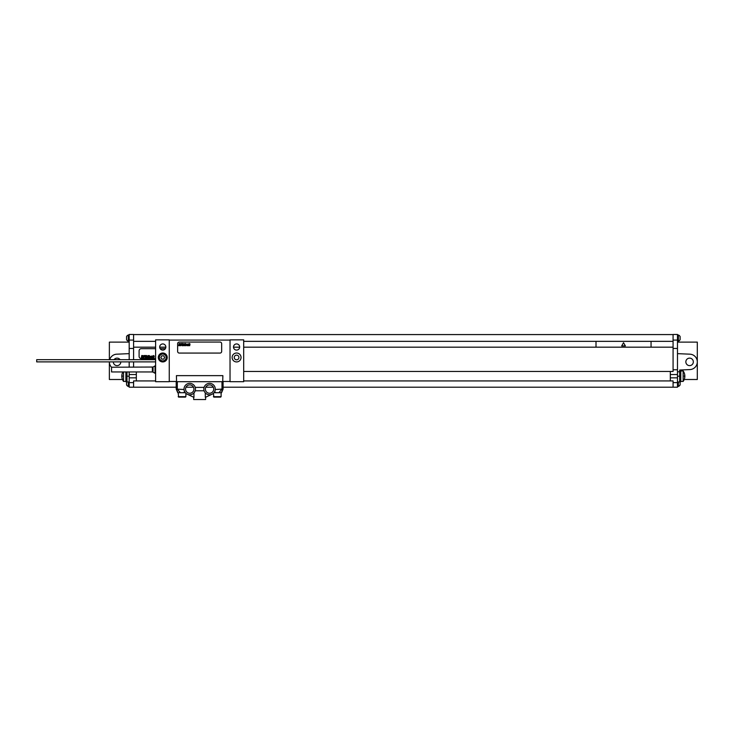 <?xml version="1.0" encoding="UTF-8"?>
<svg xmlns="http://www.w3.org/2000/svg" width="734" height="734" viewBox="0 0 734 734"><rect width="100%" height="100%" fill="white"/><g stroke="black" fill="none" stroke-linecap="round" stroke-linejoin="round"><path stroke-width="1.1" d="M133.588 348.448L133.588 334.465L129.184 334.465L129.184 348.448L133.588 348.448L133.588 359.678M129.184 367.22L129.184 361.88M129.184 359.678L129.184 348.448M129.184 371.954L129.184 374.542L136.34 374.542L136.34 380.928L155.608 380.928M176.206 387.203L129.184 387.203L129.184 374.542M128.285 381.974L128.285 386.433L129.184 386.433M128.285 386.433A3.294 3.294 0 0 1 126.542 384.891L126.542 381.808A3.294 3.294 0 0 1 126.606 381.698M129.184 335.016L128.285 335.016L128.285 341.182L129.184 341.182M128.285 341.182A3.294 3.294 0 0 1 126.542 339.64L126.542 336.557A3.294 3.294 0 0 1 128.285 335.016M693.336 361.88A3.743 3.743 0 0 1 689.593 365.624A3.743 3.743 0 0 1 685.85 361.88A3.743 3.743 0 0 1 689.593 358.137A3.743 3.743 0 0 1 693.336 361.88M677.482 381.974L679.684 381.974L679.684 370.028L689.932 369.578A7.707 7.707 0 0 0 697.3 361.88A7.707 7.707 0 0 0 689.932 354.183L677.482 353.641M677.482 371.789L679.684 371.789M679.684 370.688L680.785 370.688L680.785 381.698L679.684 381.698M679.684 370.028L689.932 369.578M223.09 387.203L677.482 387.203L677.482 334.465L673.078 334.465L673.078 340.081L677.482 340.081M678.381 381.974L678.381 386.433A3.294 3.294 0 0 0 680.124 384.891L680.124 381.808A3.294 3.294 0 0 0 680.06 381.698M678.381 338.099L678.381 341.182A3.294 3.294 0 0 0 680.124 339.64L680.124 336.557A3.294 3.294 0 0 0 678.381 335.016L678.381 338.099M213.3 387.203L205.814 387.203M193.482 387.203L185.996 387.203M133.588 387.203L133.588 380.928L136.34 380.928M129.184 377.845L136.34 377.845M136.34 371.954L136.34 374.542M133.588 367.22L133.588 361.88M133.588 341.347L155.608 341.347M243.688 341.347L673.078 341.347L673.078 340.081M651.058 347.182L651.058 341.347M596.008 347.182L596.008 341.347M133.588 347.182L155.608 347.182M159.682 347.182L165.847 347.182M233.504 347.182L239.669 347.182M243.688 347.182L673.078 347.182L673.078 341.347M243.688 371.459L673.078 371.459L673.078 347.182M673.078 348.448L677.482 348.448M670.326 371.459L670.326 374.542L677.482 374.542M670.326 374.542L670.326 377.845L677.482 377.845M673.078 387.203L673.078 380.928L670.326 380.928L670.326 377.845M243.688 380.928L670.326 380.928M155.608 348.668L141.295 348.668A2.202 2.202 0 0 0 139.093 350.87L139.093 356.375A2.202 2.202 0 0 0 141.295 358.577L155.608 358.577M165.37 348.668L160.159 348.668M133.588 334.576L673.078 334.576M133.588 340.081L129.184 340.081M677.482 342.117L697.3 342.117L697.3 379.496L684.216 379.496M683.134 381.423A8.808 8.808 0 0 0 683.134 370.964L683.134 381.423L680.785 381.423M683.134 370.964L680.785 370.964M113.33 361.88A3.743 3.743 0 0 0 117.073 365.624A3.743 3.743 0 0 0 120.816 361.88M120.101 359.678A3.743 3.743 0 0 0 114.045 359.678M129.184 353.641L116.734 354.183A7.707 7.707 0 0 0 109.687 359.678M122.45 379.496L109.366 379.496L109.366 361.88A7.707 7.707 0 0 0 111.568 367.275M129.184 381.974L126.982 381.974L126.982 371.954M125.881 371.954L125.881 381.698L126.982 381.698M123.532 371.954L123.532 381.423A8.808 8.808 0 0 1 122.89 371.954M125.881 381.423L123.532 381.423M129.184 342.117L109.366 342.117L109.366 359.678M230.036 339.86L230.036 381.698L243.688 381.698L243.688 339.86L230.036 339.86M233.504 347.017A3.083 3.083 0 0 1 236.587 343.934A3.083 3.083 0 0 1 239.669 347.017A3.083 3.083 0 0 1 236.587 350.1A3.083 3.083 0 0 1 233.504 347.017M232.127 357.476A4.459 4.459 0 0 0 236.587 361.935A4.459 4.459 0 0 0 241.046 357.476A4.459 4.459 0 0 0 236.587 353.017A4.459 4.459 0 0 0 232.127 357.476M169.26 381.698L169.26 339.86L155.608 339.86L155.608 381.698L169.26 381.698M159.682 347.017A3.083 3.083 0 0 1 162.764 343.934A3.083 3.083 0 0 1 165.847 347.017A3.083 3.083 0 0 1 162.764 350.1A3.083 3.083 0 0 1 159.682 347.017M158.305 357.476A4.459 4.459 0 0 1 162.764 353.017A4.459 4.459 0 0 1 167.224 357.476A4.459 4.459 0 0 1 162.764 361.935A4.459 4.459 0 0 1 158.305 357.476M176.582 381.698L176.417 375.643L222.879 375.643L222.714 381.698M234.247 357.476A2.34 2.34 0 0 0 236.587 359.816A2.34 2.34 0 0 0 238.926 357.476A2.34 2.34 0 0 0 236.587 355.137A2.34 2.34 0 0 0 234.247 357.476M169.26 340.081L230.036 340.081M230.036 381.478L222.879 381.478M176.417 381.478L169.26 381.478M184.032 389.525L176.206 389.075L176.206 381.698L223.09 381.698L223.09 389.075L221.989 389.075L223.09 389.075L221.228 392.708L213.979 392.708L213.41 393.314L213.979 392.708L213.41 393.314L213.979 392.708L213.41 393.314L213.979 392.708L213.41 393.314L213.851 397.112L221.118 396.672L213.41 396.672M193.923 389.075A4.184 4.184 0 0 1 189.739 393.259A4.184 4.184 0 0 1 185.555 389.075A4.184 4.184 0 0 1 189.739 384.891A4.184 4.184 0 0 1 193.923 389.075M204.089 387.368A5.725 5.725 0 0 0 212.906 393.718A5.725 5.725 0 0 0 212.906 384.433A5.725 5.725 0 0 0 204.089 387.368L195.207 387.368A5.725 5.725 0 0 0 186.39 384.433A5.725 5.725 0 0 0 186.39 393.718A5.725 5.725 0 0 0 195.207 387.368M213.741 389.075A4.184 4.184 0 0 1 209.557 393.259A4.184 4.184 0 0 1 205.373 389.075A4.184 4.184 0 0 1 209.557 384.891A4.184 4.184 0 0 1 213.741 389.075M204.291 391.323L204.089 390.782L195.207 390.782L195.005 391.323M213.979 392.708L214.603 391.772M221.989 381.698L221.989 389.075L215.264 389.525M211.979 394.268L205.337 397.36L205.254 392.855M221.118 392.708L221.118 396.672M220.677 397.112L213.851 397.112M178.619 397.112L185.445 397.112L178.619 397.112L178.178 392.708M185.445 397.112L185.885 396.672L178.178 396.672M185.885 393.305L185.317 392.708L185.885 393.305L185.317 392.708L185.885 393.305L185.317 392.708L185.885 393.305L185.317 392.708L185.885 393.305L185.885 396.672M195.207 390.782L193.959 392.947L193.959 397.36L187.317 394.268M184.684 391.763L185.317 392.708L184.61 391.607L183.674 392.708L178.068 392.708L176.206 389.075L177.738 392.708M185.317 392.708L183.674 392.708M193.675 397.232L193.675 399.535L205.621 399.535L205.621 397.232M155.608 359.678L36.7 359.678L36.7 361.88L155.608 361.88M155.03 373.276L153.057 372.138L153.057 367.037L155.03 365.899L155.03 373.276L155.608 373.276M152.369 367.22L152.369 371.954L111.568 371.954L111.568 367.22L153.057 367.037M179.28 342.062A1.651 1.651 0 0 0 177.628 343.714L177.628 351.421A1.651 1.651 0 0 0 179.28 353.072L220.017 353.072A1.651 1.651 0 0 0 221.668 351.421L221.668 343.714A1.651 1.651 0 0 0 220.017 342.062L179.28 342.062M166.618 357.476A3.853 3.853 0 0 0 162.764 353.623A3.853 3.853 0 0 0 158.911 357.476A3.853 3.853 0 0 0 162.764 361.33A3.853 3.853 0 0 0 166.618 357.476A3.853 3.853 0 0 0 162.764 353.623A3.853 3.853 0 0 0 158.911 357.476M142.112 355.834L141.974 356.605L142.112 355.834M141.745 355.504L141.295 358.027L141.946 356.972L142.295 358.027L142.625 355.595L141.745 355.504M143.846 355.99L143.011 355.577L143.13 357.596L142.671 356.981L142.589 357.963L143.405 357.963L143.295 355.926L143.846 355.99M144.139 355.504L143.699 358.027L144.837 355.504L144.139 355.504M145.616 355.504L145.167 358.027L145.919 357.697L146.305 355.504L145.616 355.504M146.506 355.504L146.057 358.027L146.506 355.504M147.204 356.77L147.36 356.247L147.204 356.77M147.158 357.063L147.745 356.036L147.048 356.036L146.681 357.642L147.406 357.963L147.158 357.063M148.103 355.504L147.653 358.027L148.176 357.054L148.562 358.027L148.883 355.962L148.259 356.724L148.103 355.504M149.158 355.504L149.075 358.027L149.158 355.504M150.479 356.44L149.718 355.972L149.36 358.027L150.479 356.44M150.984 356.348L150.8 357.752L150.984 356.348M150.617 356.357L150.736 358.036L151.479 356.357L150.617 356.357M152.498 356.44L151.727 355.972L151.36 358.027L152.103 356.265L152.222 358.027L152.498 356.44M152.791 355.962L152.424 358.027L152.791 355.962M153.452 355.504L153.002 358.027L153.525 357.054L153.911 358.027L154.232 355.962L153.599 356.724L153.452 355.504M122.229 373.496L122.248 373.496A8.79 8.79 0 0 0 121.844 375.652L122.248 375.652A8.386 8.386 0 0 0 122.248 376.735L121.844 376.735A8.79 8.79 0 0 0 122.248 378.891L122.229 378.891M684.437 378.891L684.418 378.891A8.79 8.79 0 0 0 684.822 376.735L684.418 376.735A8.386 8.386 0 0 0 684.418 375.652L684.822 375.652A8.79 8.79 0 0 0 684.418 373.496L684.437 373.496M623.533 342.723L621.689 345.916L625.377 345.916L623.533 342.723M161.81 359.128L163.719 359.128L164.673 357.476L163.719 355.825L161.81 355.825L160.856 357.476L161.81 359.128M179.445 343.778L179.325 344.457L179.445 343.778M179.114 343.494L178.729 345.696L179.27 344.778L179.601 345.696L179.894 343.576L179.114 343.494M180.949 343.916L180.225 343.558L179.858 345.641L180.573 345.641L180.472 343.87L180.949 343.916M181.206 343.494L180.821 345.696L181.665 344.347L181.812 343.494L181.206 343.494M182.491 343.494L182.105 345.696L182.711 345.696L182.95 344.347L183.096 343.494L182.491 343.494M183.271 343.494L182.885 345.696L183.271 343.494M183.876 344.604L184.014 344.145L183.876 344.604M183.839 344.852L184.344 343.962L183.619 344.237L183.445 345.641L184.05 345.641L183.839 344.852M184.665 343.494L184.271 345.696L184.729 344.842L185.069 345.696L185.344 343.897L184.794 344.558L184.665 343.494M185.574 343.494L185.638 345.696L185.574 343.494M186.73 344.31L186.069 343.907L185.757 345.696L186.73 344.31M187.17 344.228L187.014 345.457L187.17 344.228M186.849 344.237L186.959 345.705L187.601 344.237L186.849 344.237M188.491 344.31L187.821 343.907L187.5 345.696L188.143 344.154L188.253 345.696L188.491 344.31M188.748 343.897L188.427 345.696L188.748 343.897M189.317 343.494L188.932 345.696L189.381 344.842L189.721 345.696L190.005 343.897L189.455 344.558L189.317 343.494M181.078 397.112L183.94 397.112M216.31 397.112L219.172 397.112M133.588 382.616L129.184 382.616M673.078 369.771L677.482 369.771M673.078 382.616L677.482 382.616M677.482 376.193L679.684 376.193M126.982 376.193L129.184 376.193M180.39 392.708L177.307 389.075L177.307 381.698M214.686 391.607L215.622 392.708M221.989 389.075L218.906 392.708M166.178 357.476A3.413 3.413 0 0 0 162.764 354.063A3.413 3.413 0 0 0 159.351 357.476A3.413 3.413 0 0 0 162.764 360.889A3.413 3.413 0 0 0 166.178 357.476M677.482 386.433L678.381 386.433M677.482 341.182L678.381 341.182M677.482 335.016L678.381 335.016M221.558 392.708L223.09 389.075M155.03 365.899L155.608 365.899M153.057 372.138L152.369 371.954"/></g></svg>
